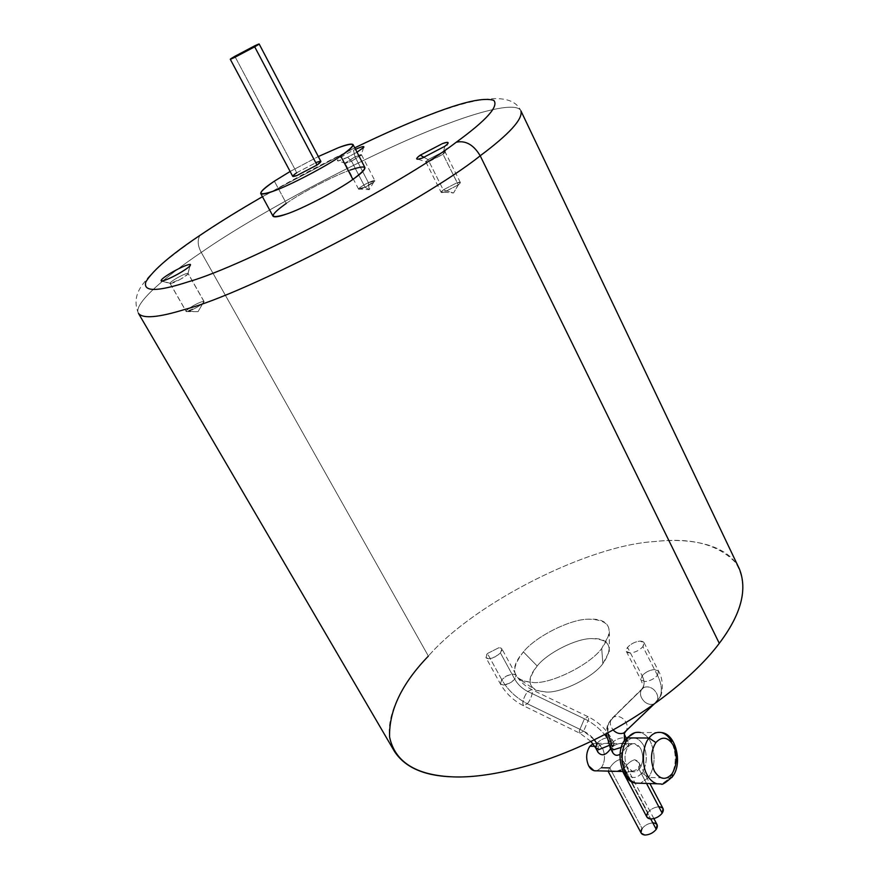 <?xml version="1.0" encoding="UTF-8"?>
<svg xmlns="http://www.w3.org/2000/svg" width="879" height="879" viewBox="0 0 879 879"><rect width="100%" height="100%" fill="white"/><g stroke="black" fill="none" stroke-linecap="round" stroke-linejoin="round"><path stroke-width="0.66" stroke-dasharray="4.39 3.3" d="M616.553 771.322L624.431 768.279C627.188 763.829 630.584 760.983 634.616 759.731L639.022 762.796L638.736 768.62L646.548 783.464L638.736 768.62C632.144 771.894 626.837 772.861 622.826 771.52C626.837 772.861 632.144 771.894 638.736 768.62L639.681 768.642L636.978 771.103L633.045 771.861L627.057 766.796C624.002 759.555 624.365 752.853 628.155 746.7L627.21 746.689L620.145 754.226L627.21 746.689L624.398 740.755L625.672 743.777L621.464 747.359L625.672 743.777L627.21 746.689L628.99 743.689L626.046 743.436C620.959 742.711 616.575 743.733 612.905 746.524L610.63 748.699L614.19 743.535L611.344 743.293C606.323 742.568 601.983 743.59 598.313 746.359L594.731 746.315L598.313 746.359L596.786 743.491C600.005 739.964 603.862 738.03 608.378 737.679C603.862 738.03 600.005 739.964 596.786 743.491L598.313 746.359L597.962 752.215M612.729 752.633L612.905 746.524L612.586 752.38M597.94 752.171L598.313 746.359C601.983 743.59 606.323 742.568 611.344 743.293C614.817 742.645 615.157 743.722 612.377 746.524L610.85 743.623L611.938 739.25L608.378 737.679L611.938 739.25L610.85 743.623L612.905 746.524L611.377 743.634L610.29 748.062M601.368 767.73C605.104 761.719 605.488 755.215 602.5 748.227C605.488 755.215 605.104 761.719 601.368 767.73L596.852 770.828L601.368 767.73L609.806 767.927L608.092 771.114L609.806 767.927C612.575 763.521 615.948 760.698 619.904 759.456L624.189 762.434L623.892 768.268L650.746 818.986L623.892 768.268L620.453 770.586L614.234 771.41M663.085 808.636L659.36 806.79C654.778 806.988 650.943 808.9 647.845 812.515L624.431 768.279L622.651 771.366L624.431 768.279L647.845 812.515L646.922 817.14M625.837 742.283L625.43 739.239L625.837 742.283C632.166 735.756 638.033 736.701 643.439 745.139C638.033 736.701 632.166 735.756 625.837 742.283C620.508 750.908 619.992 760.302 624.288 770.454C619.992 760.302 620.508 750.908 625.837 742.283M634.99 732.625L640.483 732.515C644.768 733.877 648.098 736.91 650.471 741.623C655.844 754.424 655.229 766.378 648.625 777.465L641.978 772.993C647.142 764.389 647.625 755.105 643.439 745.139C647.625 755.105 647.142 764.389 641.978 772.993C635.737 779.717 629.836 778.871 624.288 770.454C629.836 778.871 635.737 779.717 641.978 772.993L648.625 777.465L669.853 778.069L662.162 783.826L669.853 778.069C676.423 766.851 677.006 754.753 671.622 741.799C669.249 737.041 665.919 733.965 661.634 732.592L640.483 732.515C644.768 733.877 648.098 736.91 650.471 741.623C655.844 754.424 655.229 766.378 648.625 777.465L640.417 783.266L648.625 777.465L669.853 778.069L671.831 777.508L669.853 778.069C676.423 766.851 677.006 754.753 671.622 741.799M584.414 718.802C591.941 722.45 598.665 727.68 604.609 734.514C598.665 727.68 591.941 722.45 584.414 718.802L588.139 716.737L584.414 718.802L527.763 691.476L531.674 689.575L532.355 692.048C531.927 696.102 530.279 700.014 527.389 703.782C516.325 698.102 507.776 690.048 501.755 679.643L507.084 675.676L513.094 673.929L516.182 675.105L514.797 679.28C517.841 684.554 522.159 688.62 527.763 691.476L584.414 718.802L579.327 730.834L584.414 718.802M606.51 736.888L610.85 743.623L609.037 745.48L610.85 743.623L606.51 736.888M594.325 739.755L583.634 731.13L588.688 719.187L588.139 716.737L588.688 719.187L583.634 731.13L527.389 703.782C530.279 700.014 531.927 696.102 532.355 692.048L531.674 689.575L527.763 691.476C524.84 695.267 523.181 699.212 522.763 703.299L523.444 705.727L527.389 703.782L583.634 731.13L579.876 733.229L579.327 730.834L579.876 733.229L583.634 731.13C589.413 734.097 593.797 738.217 596.786 743.491L595.665 747.908M501.755 679.643L487.427 653.504L498.843 647.735L501.898 648.845L500.448 652.932L514.797 679.28L516.182 675.105L512.402 673.973L506.15 676.182L501.755 679.643L500.349 683.862L503.37 685.038L506.579 684.455L511.292 682.225L514.797 679.28L500.448 652.932C502.986 649.636 502.447 647.9 498.843 647.735L487.427 653.504C484.856 656.789 485.373 658.536 488.955 658.734L495.031 656.921L500.448 652.932L496.899 655.855L492.163 658.107L488.955 658.734L485.955 657.635L487.427 653.504L501.755 679.643C507.776 690.048 516.325 698.102 527.389 703.782L523.444 705.727L522.763 703.299C523.181 699.212 524.84 695.267 527.763 691.476C522.159 688.62 517.841 684.554 514.797 679.28L509.435 683.28L503.37 685.038L500.349 683.862L501.755 679.643M657.118 824.733L653.482 822.887C648.977 823.052 645.186 824.931 642.12 828.545L609.806 767.927L642.12 828.545L641.209 833.215M607.675 732.888L608.686 723.065L613.652 717.055C617.025 715.759 620.277 716.418 623.409 719.044C627.046 722.648 628.056 726.45 626.441 730.46C628.056 726.45 627.046 722.648 623.409 719.044C620.277 716.418 617.025 715.759 613.652 717.055L643.78 687.499C647.208 686.202 650.548 686.906 653.789 689.619C657.921 693.872 658.832 698.036 656.514 702.09L625.277 731.954L654.383 703.815C650.954 705.068 647.636 704.354 644.439 701.662C640.286 697.355 639.396 693.179 641.758 689.147C639.396 693.179 640.286 697.355 644.439 701.662C647.636 704.354 650.954 705.068 654.383 703.815L656.514 702.09L660.041 696.893C662.37 690.586 661.513 683.401 657.47 675.314C654.119 678.962 649.966 681.049 645.021 681.555L641.011 679.961L642.12 675.742C644.186 679.83 644.615 683.477 643.417 686.664L641.758 689.147L611.663 718.681C609.466 722.033 609.949 725.779 613.124 729.922C609.949 725.779 609.466 722.033 611.663 718.681L608.686 723.065C606.444 729.043 607.334 735.899 611.377 743.634L612.905 746.524C616.575 743.733 620.959 742.711 626.046 743.436C629.595 742.788 629.979 743.865 627.21 746.689L628.155 746.7C624.365 752.853 624.002 759.555 627.057 766.796C631.012 772.806 635.22 773.421 639.681 768.642C643.384 762.489 643.736 755.841 640.736 748.71C636.868 742.689 632.671 742.019 628.155 746.7L630.814 744.304L634.66 743.568L640.736 748.71C643.736 755.841 643.384 762.489 639.681 768.642L638.736 768.62C640.604 764.115 639.231 761.148 634.616 759.731C630.584 760.983 627.188 763.829 624.431 768.279L623.892 768.268C625.771 763.796 624.442 760.862 619.904 759.456C615.948 760.698 612.575 763.521 609.806 767.927M657.47 675.314L642.89 646.68C639.483 650.306 635.297 652.405 630.353 652.987L626.375 651.493L627.551 647.351L642.12 675.742L641.011 679.961L645.021 681.555C649.966 681.049 654.119 678.962 657.47 675.314L658.547 671.149L654.47 669.534C649.57 670.062 645.45 672.127 642.12 675.742L627.551 647.351C625.134 650.899 626.068 652.778 630.353 652.987C635.297 652.405 639.483 650.306 642.89 646.68C645.263 643.12 644.296 641.263 639.989 641.099C635.077 641.692 630.935 643.78 627.551 647.351C630.935 643.78 635.077 641.692 639.989 641.099L644.021 642.604L642.89 646.68L657.47 675.314C661.513 683.401 662.37 690.586 660.041 696.893L656.514 702.09C658.832 698.036 657.921 693.872 653.789 689.619C650.548 686.906 647.208 686.202 643.78 687.499L641.758 689.147L643.417 686.664C644.615 683.477 644.186 679.83 642.12 675.742C645.45 672.127 649.57 670.062 654.47 669.534L658.547 671.149L657.47 675.314M364.906 167.515C363.434 166.109 358.467 166.977 350.04 170.108C334.778 175.317 300.75 193.083 286.312 203.368L274.369 181.173L286.312 203.368C300.75 193.083 334.778 175.317 350.04 170.108M290.136 171.471L318.308 156.55L290.136 171.471M320.89 161.461L316.572 162.34L296.761 172.702L234.836 56.322L296.761 172.702L292.74 176.36M520.928 110.897C517.05 102.129 484.186 109.974 448.323 123.51C384.354 146.2 260.7 210.806 201.269 252.427C197.753 245.955 197.248 240.406 199.753 235.792L200.247 235.176L199.753 235.792C197.248 240.406 197.753 245.955 201.269 252.427C260.7 210.806 384.354 146.2 448.323 123.51C484.186 109.974 517.05 102.129 520.928 110.897C510.227 87.164 461.123 100.305 396.187 128.872C331.141 157.44 253.976 199.247 199.753 235.792C185.667 245.384 173.35 254.58 162.835 263.381C147.804 276.874 147.309 278.445 142.662 284.411C135.553 293.751 134.168 303.42 138.486 313.396C132.729 304.541 163.966 277.511 201.269 252.427L428.381 656.097L201.269 252.427C163.966 277.511 132.729 304.541 138.486 313.396M262.436 196.687L354.731 147.826L262.436 196.687M739.327 568.812C728.186 544.804 691.509 537.454 654.778 541.541C588.227 545.244 474.067 603.214 428.381 656.097C474.067 603.214 588.227 545.244 654.778 541.541C691.136 537.278 718.066 544.288 735.558 562.582C748.875 583.986 743.447 610.894 719.286 643.329M601.708 648.493L602.873 663.689L609.246 651.603C609.773 642.362 603.873 638.033 591.567 638.593C576.261 638.385 547.134 653.075 537.19 665.996L523.401 651.921C535.421 636.671 570.042 619.168 588.271 619.19C602.95 618.333 609.993 623.332 609.378 634.166L601.708 648.493C614.893 629.32 610.411 619.552 588.271 619.19C570.042 619.168 535.421 636.671 523.401 651.921C509.007 670.688 512.523 680.917 533.938 682.609C552.243 683.576 590.106 664.524 601.708 648.493C590.106 664.524 552.243 683.576 533.938 682.609L521.555 680.665C511.6 674.479 512.215 664.898 523.401 651.921L537.19 665.996C547.134 653.075 576.261 638.385 591.567 638.593C610.103 639.165 613.872 647.537 602.873 663.689C593.215 677.171 561.835 692.938 546.474 692.059C528.433 690.542 525.334 681.862 537.19 665.996C527.938 676.973 527.554 685.093 536.047 690.356L546.474 692.059C561.835 692.938 593.215 677.171 602.873 663.689L601.708 648.493M458.311 184.865L453.52 192.973L443.214 189.897C440.148 192.347 440.445 193.094 444.104 192.149L458.311 184.865L443.038 154.319L444.741 146.353L443.038 154.319L445.181 152.012L441.632 152.572C444.697 151.496 445.741 151.595 444.763 152.869L443.038 154.319L458.267 184.887C461.387 182.316 460.882 181.645 456.739 182.876L460.332 182.469L458.267 184.887L444.631 191.974C440.5 193.182 440.027 192.479 443.214 189.897L456.772 182.854C460.937 181.612 461.453 182.283 458.311 184.865L444.675 191.952L458.431 184.777C461.442 182.261 460.893 181.623 456.772 182.854L443.214 189.897L453.52 192.973L458.311 184.865M424.117 157.363L428.073 159.637L441.632 152.572L428.073 159.637L443.258 189.886L456.739 182.876L443.258 189.886C440.093 192.457 440.566 193.138 444.675 191.952L441.148 192.336L443.258 189.886L428.073 159.637L425.875 161.978L429.359 161.439L443.038 154.319L426.798 162.143C425.271 162.197 425.7 161.362 428.073 159.637L424.117 157.363M186.205 311.606L198.061 311.66L203.994 301.409C202.291 301.288 198.731 302.717 193.292 305.716C188.084 308.815 185.722 310.781 186.205 311.606C185.722 310.781 188.084 308.815 193.292 305.716C198.731 302.717 202.291 301.288 203.994 301.409C204.554 302.2 202.214 304.167 196.951 307.298C191.457 310.32 187.897 311.737 186.26 311.573L170.152 283.477L161.176 280.972L170.152 283.477C171.746 283.554 175.306 282.071 180.821 279.05L170.152 283.477L186.26 311.573C187.897 311.737 191.457 310.32 196.94 307.298C202.159 304.178 204.499 302.233 203.939 301.442L204.104 301.574C204.038 302.607 201.654 304.519 196.94 307.298C191.435 310.342 187.853 311.77 186.205 311.606L196.951 307.298L202.62 303.53L203.994 301.409L198.061 311.66L186.205 311.606M189.985 265.897L187.82 274.193L180.821 279.05C185.579 276.281 188.018 274.413 188.128 273.468L203.939 301.442C202.247 301.31 198.709 302.739 193.303 305.716C188.128 308.793 185.777 310.748 186.26 311.573L186.117 311.452C186.194 310.408 188.589 308.496 193.303 305.716C198.709 302.739 202.247 301.31 203.939 301.442L187.985 273.358C186.337 273.325 182.799 274.797 177.36 277.786C172.592 280.555 170.141 282.423 170.021 283.379L170.152 283.477C169.724 282.752 172.13 280.851 177.36 277.786C182.799 274.797 186.337 273.325 187.985 273.358L189.985 265.897M368.411 182.645L369.191 189.677L365.027 187.205L374.751 181.107C375.223 179.986 373.114 180.503 368.411 182.645L355.061 156.88L353.457 150.298C345.48 154.275 340.173 157.528 337.536 160.033L338.107 160.923L347.644 157.242L351.534 161.176L345.711 163.417L345.326 162.857L355.061 156.88L345.139 163.318L351.534 161.176L365.038 187.194L358.775 188.688C360.313 187.073 363.521 185.062 368.4 182.656C363.521 185.062 360.313 187.073 358.775 188.688C358.247 189.82 360.335 189.326 365.038 187.194C369.971 184.755 373.19 182.733 374.707 181.129C375.168 180.019 373.07 180.536 368.4 182.656C373.114 180.503 375.223 179.986 374.751 181.107C373.234 182.722 369.993 184.755 365.027 187.205C360.291 189.359 358.192 189.853 358.72 188.71C360.28 187.084 363.51 185.062 368.411 182.645L374.707 181.129C373.19 182.733 369.971 184.755 365.038 187.194L351.534 161.176L361.478 154.737L355.061 156.88L368.4 182.656C363.51 185.062 360.28 187.084 358.72 188.71L360.335 189.095L365.027 187.205L369.191 189.677L368.411 182.645M347.644 157.242C339.92 160.835 336.547 161.758 337.536 160.033C340.173 157.528 345.48 154.275 353.457 150.298L355.512 149.331L353.457 150.298L355.061 156.88C359.742 154.715 361.818 154.144 361.313 155.165L351.534 161.176L347.644 157.242L356.995 152.221L347.644 157.242M428.381 656.097C398.78 686.796 379.343 726.526 394.462 751.413M286.312 203.368C277.193 209.576 272.765 213.839 273.006 216.179M296.761 172.702L316.572 162.34M611.377 743.634C614.597 740.085 618.497 738.129 623.079 737.778L626.738 739.404L625.672 743.777L626.738 739.404L623.079 737.778C618.497 738.129 614.597 740.085 611.377 743.634M647.845 812.515C650.943 808.9 654.778 806.988 659.36 806.79M611.103 771.355L608.257 771.191M642.12 828.545C645.186 824.931 648.977 823.052 653.482 822.887M602.5 748.227L596.984 743.315L592.918 743.744C596.885 742.381 600.082 743.876 602.5 748.227M632.473 771.729L622.815 771.487M625.43 739.239L626.09 738.393M614.19 743.535L611.938 739.25C606.444 729.471 598.511 721.967 588.139 716.737L531.674 689.575C524.73 685.961 519.566 681.137 516.182 675.105L501.898 648.845M653.877 818.602L624.189 762.434M626.375 651.493L641.011 679.961L643.78 687.499L613.652 717.055L608.686 723.065C607.466 724.351 606.653 727.889 606.246 733.646M644.021 642.604L658.547 671.149C664.392 680.368 662.184 695.41 660.041 696.893L653.602 704.551M609.246 651.603L609.378 634.166M444.104 192.149L453.52 192.973L458.431 184.777M444.763 152.869L447.565 144.002M460.332 182.469L445.181 152.012M187.82 274.193L190.117 265.755M170.812 283.488L162.241 280.983M204.104 301.574L188.128 273.468M373.795 182.03L369.191 189.677L360.335 189.095M345.711 163.417L338.107 160.923M358.61 189.183L345.139 163.318M361.478 154.737L374.85 180.656M363.565 147.562L361.236 155.253M170.021 283.379L186.117 311.452M188.6 311.232L198.061 311.66L202.62 303.53M425.875 161.978L441.148 192.336M418.107 159.209L426.798 162.143M521.555 680.665L536.047 690.356M639.022 762.796L649.922 783.574M626.189 738.272L628.99 743.689M590.919 741.415L579.876 733.229L523.444 705.727C513.512 700.651 505.821 693.355 500.349 683.862L485.955 657.635M596.984 743.315L635.22 743.689"/><path stroke-width="1.32" d="M606.246 733.646L610.29 748.062L613.894 749.677L610.29 748.062L612.586 752.38C614.41 755.468 616.926 756.083 620.145 754.226C617.069 756.05 614.597 755.522 612.729 752.633M590.919 741.415L595.665 747.908L599.159 749.479L609.037 745.48L599.159 749.479L595.665 747.908L597.962 752.215C601.752 756.522 605.972 755.358 610.63 748.699C605.95 755.38 601.719 756.533 597.94 752.171M594.731 746.315L589.875 746.26C586.051 752.281 585.656 758.841 588.699 765.917L594.116 770.751L596.852 770.828C593.402 771.224 590.677 769.586 588.699 765.917C585.656 758.841 586.051 752.281 589.875 746.26L594.731 746.315M608.257 771.191L616.553 771.322M625.43 739.239L627.859 737.888C631.254 733.405 635.462 731.614 640.483 732.515C635.462 731.614 631.254 733.405 627.859 737.888C621.003 749.007 620.332 761.126 625.87 774.256C628.21 778.783 631.441 781.739 635.55 783.112L640.417 783.266L635.55 783.112C631.441 781.739 628.21 778.783 625.87 774.256C620.332 761.126 621.003 749.007 627.859 737.888L649.065 738.03L627.859 737.888L625.43 739.239C614.322 751.38 621.728 781.87 635.55 783.112L656.833 783.782C652.723 782.398 649.504 779.409 647.153 774.828C641.384 765.532 642.472 745.293 649.065 738.03L655.877 742.557C662.173 735.921 668.018 736.888 673.424 745.458C677.632 755.588 677.171 765.027 672.05 773.773L672.446 776.673L671.831 777.508L672.446 776.673L672.05 773.773C677.171 765.027 677.632 755.588 673.424 745.458C668.018 736.888 662.173 735.921 655.877 742.557C650.603 751.325 650.119 760.873 654.415 771.202C659.986 779.761 665.864 780.618 672.05 773.773C665.864 780.618 659.986 779.761 654.415 771.202C650.119 760.873 650.603 751.325 655.877 742.557L649.065 738.03C642.472 745.293 641.384 765.532 647.153 774.828C649.504 779.409 652.723 782.398 656.833 783.782L661.25 783.969C661.898 785.277 665.623 782.848 672.446 776.673C683.038 763.785 675.907 733.91 661.634 732.592C656.624 731.68 652.438 733.493 649.065 738.03C652.438 733.493 656.624 731.68 661.634 732.592C665.919 733.965 669.249 737.041 671.622 741.799M604.609 734.514L606.51 736.888L604.609 734.514M595.665 747.908L596.786 743.491L594.325 739.755M608.048 771.114L641.209 833.215L644.779 835.039C649.328 834.896 653.152 832.995 656.239 829.347L650.746 818.986L656.239 829.347L657.118 824.733L653.877 818.602M613.894 749.677L621.464 747.359L613.894 749.677M624.398 740.755L624.343 733.558L625.277 731.954L624.343 733.558L624.398 740.755M625.914 731.251L623.815 732.965C620.453 734.218 617.223 733.536 614.124 730.921L613.124 729.922L614.124 730.921C617.223 733.536 620.453 734.218 623.815 732.965L625.914 731.251M610.29 748.062L611.377 743.634L607.675 732.888M622.717 771.487L646.922 817.14L650.592 818.975C655.207 818.799 659.074 816.877 662.184 813.207L646.548 783.464L662.184 813.207L663.085 808.636L649.922 783.574M350.04 170.108C368.477 163.944 369.422 167.043 352.886 179.415L340.733 156.055L352.886 179.415C361.247 173.592 365.257 169.625 364.906 167.515L353.072 144.617C353.314 146.529 349.205 150.342 340.733 156.055C326.208 166.362 288.883 185.854 273.907 190.974C266.293 193.83 261.887 194.677 260.722 193.512C260.591 191.391 265.139 187.271 274.369 181.173L290.136 171.471L274.369 181.173C256.701 193.468 256.547 196.731 273.907 190.974C288.883 185.854 326.208 166.362 340.733 156.055C357.522 143.958 356.731 141.178 338.382 147.705C346.787 144.431 351.688 143.398 353.072 144.617M318.308 156.55L338.382 147.705L318.308 156.55M230.276 59.245L292.74 176.36L296.915 175.536L316.989 165.043L254.701 46.818L230.276 59.245L259.14 43.972L254.701 46.818L316.989 165.043L320.89 161.461L259.14 43.972M719.286 643.329C697.058 673.204 651.625 711.078 596.929 738.459C542.233 765.851 487.362 778.278 453.201 776.882C487.362 778.278 542.233 765.851 596.929 738.459C651.625 711.078 697.058 673.204 719.286 643.329L480.198 155.792C473.649 144.793 465.672 140.255 456.278 142.2C403.505 183.118 243.538 266.359 188.513 281.741C157.165 291.894 142.925 291.971 145.793 281.972C153.067 269.952 172.108 253.767 202.906 233.396C219.365 222.354 239.209 210.125 262.436 196.687C239.209 210.125 219.365 222.354 202.906 233.396L200.247 235.176L202.906 233.396C172.108 253.767 153.067 269.952 145.793 281.972C142.925 291.971 157.165 291.894 188.513 281.741C243.538 266.359 403.505 183.118 456.278 142.2C486.505 120.203 499.008 106.271 493.778 100.393C484.043 97.162 462.958 101.865 430.512 114.501C409.537 122.478 384.277 133.586 354.731 147.826C384.277 133.586 409.537 122.478 430.512 114.501C462.958 101.865 484.043 97.162 493.778 100.393C499.008 106.271 486.505 120.203 456.278 142.2C465.672 140.255 473.649 144.793 480.198 155.792C509.49 133.938 523.071 118.973 520.928 110.897C523.071 118.973 509.49 133.938 480.198 155.792L719.286 643.329C741.03 614.597 747.71 589.754 739.327 568.812L520.928 110.897M420.283 155.154L424.117 157.363L420.283 155.154L442.412 143.618L420.283 155.154C416.382 157.967 415.657 159.319 418.107 159.209L422.283 158.055C415.624 160.198 414.954 159.22 420.283 155.154M444.741 146.353L447.565 144.002C449.147 141.958 447.433 141.827 442.412 143.618C449.169 141.387 449.949 142.299 444.741 146.353L422.283 158.055L444.741 146.353M190.38 264.425L189.985 265.897L190.38 264.425C191.226 265.502 187.315 268.578 178.646 273.677C184.183 270.523 188.007 267.875 190.117 265.755L190.38 264.425C187.677 264.425 181.898 266.853 173.031 271.721C181.898 266.853 187.677 264.425 190.38 264.425M161.176 280.972L162.241 280.983C166.01 280.104 171.471 277.676 178.646 273.677C169.559 278.643 163.736 281.082 161.176 280.972C160.527 279.797 164.483 276.709 173.031 271.721C164.483 276.709 160.527 279.797 161.176 280.972M138.486 313.396C142.925 318.934 158.462 317.583 185.106 309.342C245.417 294.047 423.304 201.643 480.198 155.792C423.304 201.643 245.417 294.047 185.106 309.342C158.462 317.583 142.925 318.934 138.486 313.396L394.462 751.413C405.032 767.576 424.612 776.058 453.201 776.882C416.119 775.377 394.913 762.082 389.584 736.998C388.925 710.507 401.857 683.532 428.381 656.097M355.512 149.331C361.939 146.507 364.664 145.87 363.686 147.419L356.995 152.221L363.686 147.419C364.664 145.87 361.939 146.507 355.512 149.331M260.722 193.512L273.006 216.179C274.281 217.52 278.731 216.827 286.378 214.102C301.431 209.29 338.58 189.919 352.886 179.415C338.58 189.919 301.431 209.29 286.378 214.102C268.919 219.486 268.897 215.904 286.312 203.368M234.836 56.322C229.144 59.64 228.914 60.091 234.166 57.651L254.701 46.818C260.327 43.532 260.459 43.137 255.108 45.631L234.836 56.322M316.572 162.34C322.066 160.428 322.208 161.329 316.989 165.043L296.915 175.536C291.52 177.371 291.465 176.426 296.761 172.702M659.36 806.79C663.403 807.372 664.337 809.504 662.184 813.207C659.074 816.877 655.207 818.799 650.592 818.975C646.57 818.349 645.658 816.195 647.845 812.515M614.234 771.41L611.103 771.355M653.482 822.887C657.459 823.502 658.371 825.656 656.239 829.347C653.152 832.995 649.328 834.896 644.779 835.039C640.824 834.38 639.934 832.215 642.12 828.545M609.806 767.927L601.368 767.73M592.918 743.744L589.875 746.26L592.918 743.744M622.815 771.487L594.116 770.751M626.09 738.393L634.99 732.625M626.189 738.272L623.815 732.965L653.602 704.551"/></g></svg>
